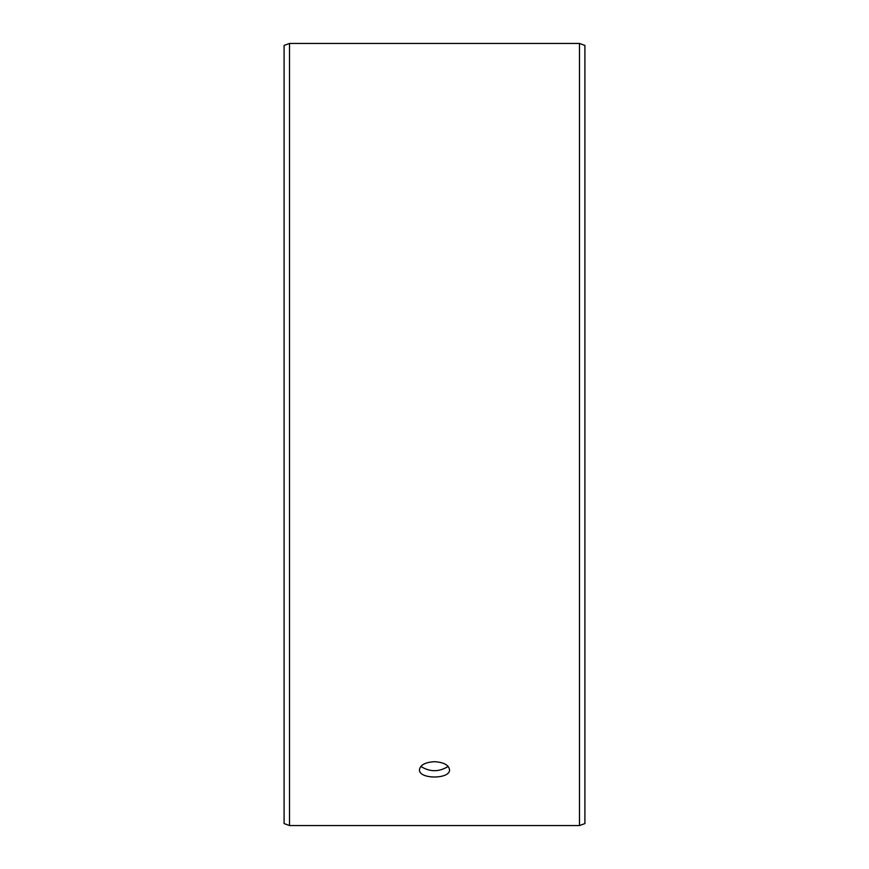 <?xml version="1.0" encoding="UTF-8"?>
<svg xmlns="http://www.w3.org/2000/svg" width="869" height="869" viewBox="0 0 869 869"><rect width="100%" height="100%" fill="white"/><g stroke="black" fill="none" stroke-linecap="round" stroke-linejoin="round"><path stroke-width="1.3" d="M284.098 823.584L284.098 45.416L289.507 43.45L289.507 825.55L284.098 823.584M579.493 43.45L579.493 825.55L584.902 823.584L584.902 45.416L579.493 43.45L289.507 43.45M420.824 766.425C429.949 772.106 439.062 772.106 448.176 766.425M434.5 761.7C443.635 762.243 448.654 764.905 449.545 769.695C450.468 779.428 418.532 779.417 419.455 769.695C420.335 764.916 425.354 762.243 434.5 761.7M579.493 825.55L289.507 825.55"/></g></svg>
